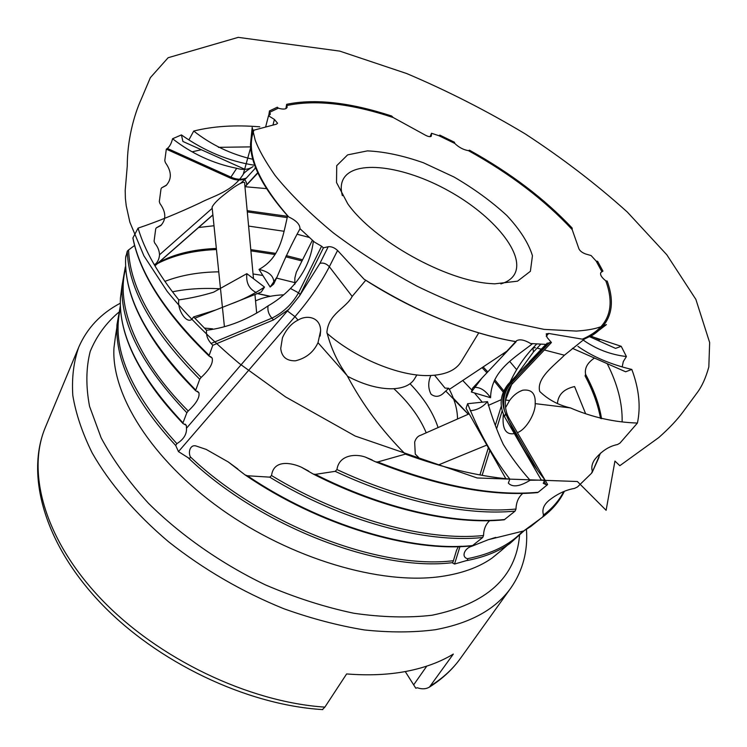 <?xml version="1.0" encoding="UTF-8"?>
<svg xmlns="http://www.w3.org/2000/svg" width="747" height="747" viewBox="0 0 747 747"><rect width="100%" height="100%" fill="white"/><g stroke="black" fill="none" stroke-linecap="round" stroke-linejoin="round"><path stroke-width="1.12" d="M517.382 432.644C526.626 429.357 535.767 412.465 535.179 403.632C535.748 393.557 531.593 389.084 522.695 390.205C517.512 392.072 513.142 395.518 509.585 400.532L505.579 407.61M459.956 546.608L454.54 564.05L465.783 560.792C467.463 560.39 468.024 559.69 467.454 558.7C460.834 556.86 464.737 548.186 471.516 546.365L488.267 539.707L523.703 530.94L542.667 517.036L543.527 514.991C541.78 509.519 543.807 504.496 549.624 499.92C557.72 493.692 566.011 489.855 574.48 488.417L577.459 486.96L591.568 473.224L592.334 471.133C591.194 467.566 591.923 463.775 594.537 459.769C601.242 451.3 608.898 446.22 617.498 444.54L619.982 443.092L637.415 423.054C614.342 422.307 592.007 417.256 570.409 407.909C558.485 405.173 548.261 399.701 539.745 391.484C536.066 378.047 554.769 365.106 564.415 355.208L584.556 338.998L593.006 334.889C611.111 322.825 615.827 304.888 607.171 281.077L605.789 280.835C615.958 308.66 608.142 328.101 582.343 339.147L584.556 338.998M322.424 709.575L324.87 707.129L346.627 673.934C368.42 675.671 388.393 674.802 406.545 671.32C424.623 667.79 440.216 662.038 453.326 654.083L429.441 687.091C425.967 689.145 421.924 689.369 417.312 687.754L415.799 688.23L405.257 671.562M347.542 376.283C363.518 384.677 378.327 388.842 391.97 388.785C403.184 388.421 410.719 385.097 414.566 378.813L416.863 374.938M416.378 458.032L418.806 457.65L415.267 454.12L414.66 442.121C415.827 438.302 417.89 435.996 420.85 435.184L469.163 413.847M430.814 375.517C427.975 382.119 428.05 388.347 431.038 394.192C435.053 397.227 439.087 397.002 443.12 393.52L448.742 388.263L445.035 388.095L434.558 375.255M438.078 427.583C433.269 412.802 423.923 398.188 410.047 383.734M283.767 294.822C272.935 295.224 263.532 297.259 255.539 300.91M457.509 418.992C457.453 409.328 454.531 399.085 448.742 388.263M318.007 342.686L320.622 330.753C320.538 317.214 307.12 314.44 298.053 320.108C291.601 323.227 286.39 329.119 282.441 337.784L280.732 348.429C281.628 356.861 286.531 360.988 295.429 360.81C305.999 358.271 313.525 352.229 318.007 342.686L347.187 375.685C337.775 362.818 331.014 348.326 326.897 332.21C328.568 313.376 346.197 308.25 352.164 296.428L365.769 280.218C417.89 312.685 468.005 333.19 516.121 341.734L515.897 341.584C471.301 334.423 414.389 311.48 365.722 280.265M372.174 459.965L365.208 457.033L375.76 461.917L377.702 461.973L405.378 454.12C381.698 430.403 362.304 404.248 347.187 375.685M298.053 320.108L294.981 316.635L178.477 451.618L188.095 457.696C189.495 458.705 190.242 458.415 190.326 456.837C261.842 524.898 379.803 569.924 453.41 560.708L456.529 550.287L458.331 546.664M269.714 477.146L271.534 475.559C343.293 519.184 426.798 541.556 483.524 535.506L482.683 537.504C425.659 543.62 341.696 521.079 269.714 477.146L247.378 475.755L245.053 474.887L228.227 461.935L206.2 449.414L196.172 446.024C190.513 444.222 187.917 451.552 190.326 456.837M335.198 471.338L336.953 469.546C402.063 500.07 468.528 513.824 515.981 509.043L515.103 511.097C467.407 515.934 400.569 502.087 335.198 471.338L315.309 474.373L313.254 474.056L301.396 467.22C292.226 463.037 273.738 458.817 271.534 475.559M365.208 457.033C355.507 453.616 339.063 454.783 336.953 469.546M314.487 242.112L299.958 228.657L314.487 242.112L321.593 246.23L298.529 292.815C292.096 304.16 283.216 312.61 271.899 318.147L211.056 343.471L212.802 345.291L208.936 355.945C165.283 313.423 139.932 274.102 132.882 238.004L138.074 228.124C157.44 221.626 178.16 213.184 200.243 202.81C212.699 196.153 232.158 191.886 243.223 174.359L250.665 147.617M212.139 207.731L212.083 207.19C213.642 203.81 218.18 199.253 225.697 193.501C234.128 186.479 245.94 179.093 244.68 183.809L253.476 278.612M125.328 266.912L122.032 285.662L125.328 266.912M201.12 377.45L199.72 379.271L195.555 390.644C147.224 341.108 123.918 296.82 125.645 257.799L127.279 251.16L128.587 249.946C129.941 287.67 154.115 330.174 201.12 377.45C209.692 369.466 213.371 363.005 212.157 358.065L208.936 355.945M134.591 245.474L128.587 249.946M253.952 130.155L252.85 129.894L250.506 144.255C250.768 164.256 263.131 188.132 287.595 215.874L288.669 216.919C257.136 180.653 245.558 151.734 253.952 130.155L276.549 124.142L277.557 123.236L274.42 119.445L268.5 115.785L270.246 114.328M393.165 117.503L391.643 116C349.811 102.358 314.823 98.464 286.671 104.309L286.857 105.532C315.281 99.491 350.716 103.478 393.165 117.503L425.613 135.3C428.582 136.794 430.487 137.046 431.327 136.066L431.514 133.274L438.881 135.693L454.755 143.415C458.807 147.355 463.373 149.774 468.462 150.67L469.452 150.184C510.5 172.968 544.74 198.935 572.174 228.078L572.174 229.572C544.666 200.028 510.089 173.724 468.462 150.67M596.171 261.105L597.609 261.319L602.95 271.142L601.951 271.777L596.171 261.105L591.11 255.558L585.676 253.989C582.361 252.775 580.12 251.085 578.972 248.938L572.174 229.572M546.3 344.404L530.669 343.536L546.3 344.404L546.935 343.256L551.435 342.518L547.112 337.495L546.225 333.862L548.746 333.47L582.343 339.147M212.802 345.291L273.579 319.884L288.678 309.463L299.472 295.961L323.414 247.836L328.25 246.706C331.444 246.435 334.553 247.696 337.579 250.469L364.032 279.182L365.769 280.218M195.555 390.644L198.879 392.651C199.963 397.245 196.405 403.352 188.216 410.99L186.853 412.736L182.978 422.849L182.931 423.474L186.33 425.379L186.489 428.246L288.678 309.463M246.501 178.01C241.683 179.84 236.622 179.607 231.309 177.291L167.365 148.429L166.32 149.157L230.291 178.047C235.753 180.419 240.926 180.615 245.819 178.636L254.914 168.654L255.39 167.067M166.32 149.157L164.779 160.661L165.423 162.669C171.745 171.577 171.941 179.205 166.03 185.555L161.567 187.889L161.007 188.944L159.316 201.615L159.951 203.558C166.123 212.148 166.385 219.487 160.754 225.594L156.226 227.928L155.703 228.918L154.078 241.16L154.713 243.055C157.72 246.65 159.326 250.562 159.531 254.783L212.204 208.32M599.636 339.885L591.045 336.01M601.512 418.693C599.626 406.163 595.06 392.81 587.824 378.626C594.668 392.296 599.206 405.649 601.419 418.684C599.243 405.696 594.715 392.343 587.824 378.626L585.592 374.312C584.481 368.168 587.431 362.743 594.463 358.046M585.592 374.312L585.088 375.918C592.847 390.476 598.002 404.669 600.569 418.488M557.467 403.203C558.336 394.453 564.041 388.907 574.583 386.563L585.629 413.707M405.378 454.12C443.055 467.818 477.875 476.147 509.827 479.107C493.039 457.369 478.967 432.233 467.622 403.707L466.053 408.348L466.791 409.645M543.993 481.199L545.982 484.616L547.635 484.56L538.204 492.264L536.346 492.413M545.982 484.616L543.218 483.29L545.011 480.041L530.127 480.246C519.735 486.596 512.47 487.548 508.343 483.094L509.827 479.107M482.683 537.504L472.263 545.814C410.645 552.64 318.418 525.141 245.053 474.887M483.524 535.506C483.748 529.147 485.783 524.207 489.63 520.687M515.981 509.043C516.224 502.301 518.474 497.11 522.732 493.45M515.103 511.097L504.216 519.8C453.317 525.104 381.213 508.8 313.254 474.056M454.54 564.05L452.579 563.005L453.41 560.708M138.074 228.124C144.554 250.273 158.131 274.196 178.813 299.892C190.438 298.277 202.026 295.719 213.577 292.198L246.865 273.663C245.884 282.627 249.022 288.94 256.286 292.581M211.056 343.471C207.479 339.297 205.985 334.889 206.564 330.258L193.613 316.905L191.652 319.483C186.208 323.712 177.132 309.575 178.813 299.892M178.477 451.618L175.704 445.483L176.88 443.653C183.622 439.423 186.825 434.287 186.489 428.246M259.816 126.831C235.221 124.777 213.184 126.178 193.716 131.052C211.336 144.899 231.028 154.312 252.794 159.288M167.365 148.429C169.7 146.561 171.427 143.331 172.566 138.737L181.418 134.918L182.903 141.463L244.941 169.345M189.047 139.642L193.716 131.052M154.648 264.942C157.589 262.412 159.223 259.032 159.531 254.783M269.826 112.237L269.48 110.929L277.324 107.194L278.332 108.166L269.826 112.237L270.302 114.114M494.654 283.841L517.522 281.18L530.389 271.292L532.452 255.726C528.605 243.177 520.099 229.805 506.942 215.603C491.685 201.559 474.056 188.702 454.064 177.03L423.418 162.762C402.848 155.553 384.173 151.604 367.403 150.885L347.626 154.872L336.72 165.666L336.523 182.52L347.757 203.791C373.537 240.562 446.342 281.077 491.171 283.617L494.654 283.841M321.593 246.23L323.414 247.836M530.669 343.536C524.394 339.838 519.66 338.923 516.476 340.809L515.897 341.584M601.951 271.777L600.849 272.468C599.86 274.616 601.503 277.408 605.789 280.835M278.332 108.166C283.272 109.632 286.213 109.323 287.147 107.241L286.857 105.532M299.958 228.657C300.023 224.455 296.26 220.542 288.669 216.919M259.442 292.74L261.254 292.03L264.522 287.1C253.635 294.243 242.439 299.864 230.944 303.982L215.706 309.986L193.613 316.905M246.865 273.663L264.522 287.1M454.755 143.415L454.447 142.229L439.824 135.123L438.881 135.693M254.484 165.246C229.002 161.324 204.65 151.211 181.418 134.918M583.146 340.025C596.069 349.148 610.486 354.648 626.406 356.543L623.297 361.595L622.223 366.777M572.407 348.335L625.641 371.782L631.813 369.438C610.504 364.377 592.539 356.683 577.917 346.356M637.415 423.054C640.898 406.667 639.03 388.785 631.813 369.438M589.663 336.729L615.565 348.382L621.215 346.309L626.406 356.543M503.357 414.314C501.947 428.61 505.607 435.043 514.338 433.605M544.993 480.022L509.202 418.6C506.13 413.147 504.888 407.022 505.486 400.224L511.639 384.546L551.435 342.518M547.635 484.56L545.011 480.041C529.595 460.731 516.466 438.554 505.598 413.493C501.284 403.968 501.937 394.752 507.568 385.854L518.913 372.856L508.427 383.921L507.568 385.854M470.208 410.757C476.931 410.196 482.702 407.152 487.502 401.634C491.722 416.574 496.979 430.814 503.263 444.353C511.181 457.117 520.136 469.088 530.127 480.246M467.622 403.707L487.502 401.634M204.351 328.064L212.634 328.829M120.304 303.226C100.92 313.413 87.063 328.082 78.724 347.234C73.654 361.772 71.684 377.842 72.804 395.434C75.839 413.754 82.301 432.924 92.18 452.934C109.426 483.225 135.468 513.777 168.542 541.762C203.539 569.401 241.953 591.717 283.785 608.712C311.331 618.572 338.242 625.65 364.527 629.964C390.018 632.634 413.586 632.55 435.221 629.73C470.629 623.147 495.877 609.169 510.967 587.814C522.835 570.652 527.989 551.155 526.448 529.334M500.873 283.925C507.204 282.011 511.686 278.92 514.3 274.644C526.112 254.979 493.72 215.752 448.788 190.952C404.043 165.834 353.639 158.98 343.162 179.392C340.912 183.865 340.641 189.299 342.359 195.677M326.981 333.274C355.516 358.261 399.318 376.32 428.47 375.573C444.745 375.162 455.614 370.577 461.086 361.828L478.752 332.882M312.386 240.282L296.307 272.291L294.86 277.977L294.794 284.327M426.22 432.821C419.879 417.582 409.104 402.885 393.884 388.711M413.67 684.859L426.77 666.128M532.303 343.863C513.591 358.457 491.181 370.885 490.555 397.721C485.503 390.382 480.004 386.946 474.046 387.404M481.908 378.113L472.496 388.272L471.376 392.016L481.908 378.113L516.121 341.734M490.555 397.721L471.376 392.016M505.486 400.224C506.139 394.099 508.193 388.87 511.639 384.546M546.711 344.656L518.913 372.856M285.877 108.689L286.671 104.309M299.482 229.777L299.977 228.741L299.482 229.777C292.479 242.383 284.999 258.117 277.044 276.978L270.171 287.035L273.701 284.019C274.579 276.735 269.695 271.871 259.022 269.424C280.144 257.808 282.889 236.229 287.595 215.874M270.171 287.035L259.022 269.424M430.085 136.682L431.514 133.274M265.624 127.046L268.5 115.785M590.653 336.215L621.215 346.309M269.48 110.929L268.715 115.664M243.223 174.359C243.746 172.93 247.052 170.325 253.13 166.534C248.611 169.616 243.139 170.204 236.715 168.299C213.082 163.546 191.699 153.695 172.566 138.737M313.367 241.141C311.097 259.377 303.469 275.157 290.48 288.482C283.524 295.56 276.054 301.358 268.052 305.887C248.191 319.529 227.695 327.653 206.564 330.258M509.585 400.532L505.542 400.037M564.415 355.208L544.348 349.988M541.304 349.204L537.093 348.111M570.409 407.909L535.179 403.632M352.164 296.428L329.343 266.726C320.883 283.234 309.426 299.864 294.981 316.635L287.408 310.957M257.752 172.669L244.951 186.703M212.876 214.847L154.862 265.755M548.746 333.47L546.206 336.178M240.786 183.099L245.819 178.636M377.702 461.973C439.852 486.26 493.356 496.353 538.204 492.264M247.378 475.755C320.64 525.3 411.97 552.21 472.814 545.525M497.623 520.052C447.761 523.694 378.804 507.4 313.712 474.214M535.169 492.525C490.527 496.297 437.499 486.12 376.105 462.001M315.309 474.373C382.996 508.679 454.493 524.683 504.795 519.501M461.711 546.272C401.204 549.717 314.963 522.442 245.772 475.269M452.757 562.622C378.636 572.053 259.62 526.42 188.095 457.696M132.929 237.854C139.988 273.579 165.348 312.685 208.992 355.189M186.853 412.736C141.893 365.498 120.286 323.143 122.032 285.662L120.416 298.109C118.661 335.086 139.512 376.665 182.978 422.849M122.013 285.83L120.416 298.109C118.652 335.524 139.493 377.31 182.931 423.484M195.509 390.457C172.51 367.58 155.133 345.039 143.368 322.835M125.767 268.164C115.318 304.487 136.178 358.877 188.216 410.99M208.889 355.796C180.587 328.605 159.951 302.143 146.991 276.418M199.72 379.271C152.575 331.743 128.428 289.033 127.279 251.16M125.907 255.81L125.645 257.799C123.918 296.326 147.243 340.38 195.611 389.953M182.884 423.25C164.667 404.472 150.371 385.779 140.006 367.169M120.472 308.184C110.883 346.673 129.689 391.83 176.88 443.653M175.704 445.483C134.759 401.214 115.178 361.006 116.943 324.87L120.36 305.794M247.285 211.915L287.231 217.61M245.1 186.722L266.53 188.627M287.502 216.322L247.173 210.654M192.175 151.809L201.288 149.727M218.413 147.336L250.609 146.879M166.553 185.088L162.08 187.618M198.609 227.508L213.997 225.743M248.602 226.08L284.084 231.271M297.287 234.269L309.202 237.425M302.544 259.76L286.26 255.605M275.811 253.392L250.787 249.61M216.341 248.443L213.614 248.583C196.461 249.563 181.026 252.803 167.309 258.294M157.533 263.542C174.182 255.072 193.818 250.413 216.462 249.554M250.899 250.852L275.101 254.54M285.699 256.791L301.947 260.936M502.852 353.835L503.637 354.685M509.743 361.464L516.672 369.653M503.758 390.802L494.738 379.709M487.828 371.922L483.15 366.936M482.067 367.645L486.96 372.837M494.15 380.942L503.207 392.082M502.161 410.897L496.727 428.358L502.152 410.878M482.114 475.325L489.855 450.422L482.123 475.325M322.769 709.603C246.603 705.009 156.73 662.113 100.359 602.689C43.952 543.237 25.473 474.588 45.408 427.237C26.369 472.132 44.316 539.409 101.144 599.047C157.869 658.593 248.723 702.096 324.87 707.129M564.134 491.442C559.447 501.293 552.276 509.837 542.611 517.073M523.899 530.809L530.772 526.514L539.633 519.38M543.527 514.991C552.378 508.324 559.12 500.527 563.733 491.61M607.199 363.658C617.517 384.023 622.494 403.296 622.13 421.448M598.973 457.379L592.352 471.992M467.454 558.7C491.535 553.91 509.818 544.88 522.312 531.621M430.944 685.597C443.148 677.921 453.009 668.817 460.516 658.284C452.551 669.433 442.196 679.042 429.441 687.091M118.586 312.423C105.962 323.115 96.503 336.122 90.21 351.445C85.989 367.991 85.774 386.283 89.547 406.331L101.162 437.882C112.89 459.76 128.643 481.554 148.41 503.245C180.597 535.179 221.168 563.574 265.4 584.882C295.242 597.675 324.74 607.134 353.882 613.259C382.193 617.339 408.236 618.002 432.009 615.239C486.717 603.949 515.888 577.422 519.529 535.636M468.266 414.249L446.183 391.484M269.994 296.354L257.285 293.599M115.533 335.776L113.983 347.7C111.004 393.977 151.165 459.218 221.047 509.034C290.854 558.84 380.69 585.144 440.795 576.544C461.665 573.565 478.743 567.421 492.012 558.102L501.256 550.567M482.217 402.138L474.541 393.071M471.572 389.766L462.748 380.484M294.673 282.581L276.511 278.089M262.561 275.41L253.046 273.981M218.759 271.843C198.711 272.076 180.746 275.26 164.863 281.395M524.226 530.641L509.856 543.564C498.202 551.706 483.514 557.449 465.783 560.792M516.056 375.862L533.423 352.005L540.539 344.46M535.375 347.663L532.966 347.962L533.423 352.005M549.652 342.481L511.097 383.155L512.769 383.258M507.857 418.553L509.202 418.6M508.427 383.921L511.097 383.155C504.813 390.429 502.544 399.337 504.29 409.879M509.398 421.766L537.466 469.984M505.131 417.76L504.561 416.779L505.598 413.493M431.168 136.318L431.383 135.823M254.914 168.654L255.633 167.701M272.954 125.094L274.42 119.445M337.579 250.469L329.343 266.726C326.486 263.672 323.348 262.542 319.94 263.336L328.25 246.706M299.472 295.961L319.94 263.336M245.446 186.274L245.838 186.068C247.238 184.668 246.855 182.52 244.708 179.635M236.715 168.299L230.291 178.047M290.48 288.482L298.529 292.815L300.219 294.533M268.052 305.887C267.389 310.36 268.677 314.45 271.899 318.147L273.579 319.884M308.735 471.124L301.396 467.22M237.826 468.976L228.227 461.935M375.76 461.917C438.256 486.53 492.198 496.755 537.579 492.59M197.46 391.26L198.879 392.651M210.551 356.543L212.157 358.065M185.079 424.109L186.33 425.379M115.43 336.505L120.36 305.728M158.747 262.477C173.397 254.391 191.69 249.759 213.614 248.583C196.508 249.573 181.063 252.813 167.281 258.303M154.237 264.681L155.834 263.766M156.525 227.732L161.595 224.81M161.912 187.684L166.59 185.051M194.836 318.222L215.715 309.986M230.944 303.982L261.254 292.03M505.859 478.715L466.053 408.348M523.703 530.94L530.772 526.514L537.952 520.659M488.267 539.707L495.784 537.382M460.516 658.284L510.967 587.814M45.408 427.237L78.724 347.234M524.291 530.603L500.686 551.034M468.36 414.202L453.298 398.142M270.339 296.288L257.5 293.515M220.178 288.772C202.624 287.847 186.713 288.865 172.454 291.825M564.34 491.367C559.559 501.218 552.332 509.771 542.667 517.036M600.476 453.158L592.035 472.655M515.775 341.566L504.412 353.826M510.061 382.203C516.046 369.289 523.684 357.878 532.966 347.962L536.495 344.208M479.929 474.933L488.361 447.78M495.401 425.118L501.274 406.209M545.627 344.638L529.137 362.052M541.407 480.181L504.561 416.779C499.015 405.135 500.229 394.257 508.212 384.154M522.695 390.205L518.866 391.895M501.302 399.654L488.267 405.416M486.829 445.072L438.33 464.989M277.044 276.978L273.701 284.019M244.96 186.843L257.902 172.987M154.909 265.848L212.886 214.977M506.886 351.165L449.339 389.392M212.083 207.19L224.389 326.392M254.951 294.514L256.613 312.451M320.622 330.753L320.164 336.029M593.006 334.889L606.424 324.609C600.42 327.027 593.912 329.903 576.404 331.07L544.096 329.38L505.159 321.201C476.614 312.535 447.192 300.836 416.901 286.11C386.993 269.947 359.167 252.234 333.433 232.952C309.706 213.343 290.238 194.155 275.045 175.396C265.129 161.091 258.509 149.316 255.185 140.072L252.178 127.438L250.506 144.255M666.8 254.764L627.34 212.073C596.517 184.304 562.472 158.233 525.206 133.881C486.745 110.845 447.257 90.732 406.713 73.551L339.745 51.113L238.237 37.359L168.14 57.715L150.362 77.651L141.22 99.248C133.76 115.664 127.27 140.352 127.251 166.179L125.197 190.392L125.384 198.413L126.243 205.855L129.875 222.242L143.91 255.829L167.197 291.395C187.124 315.766 211.149 339.792 239.264 363.472L285.587 396.928L355.17 436.033L477.128 477.968L577.366 481.507L606.116 510.294L614.94 461.058L619.823 465.698L658.779 437.555C669.153 428.358 677.249 419.786 683.057 411.849L697.409 392.399C702.031 386.208 705.84 377.721 708.828 366.945L709.65 342.528L695.877 299.407L666.8 254.764"/></g></svg>
